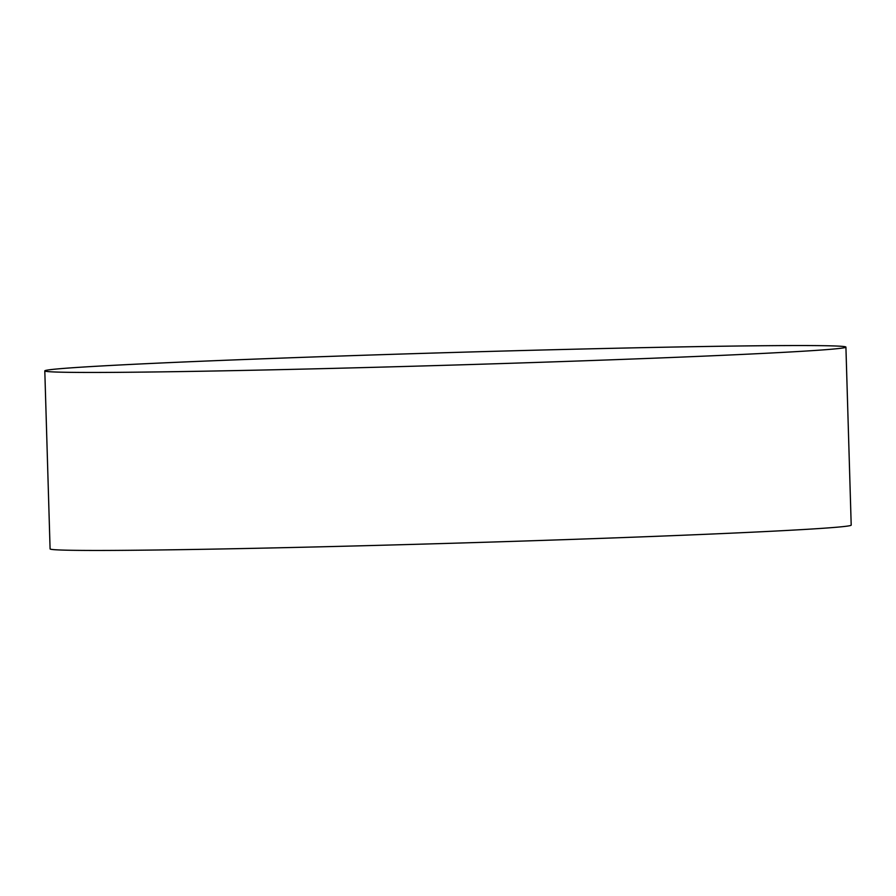 <?xml version="1.0" encoding="UTF-8"?>
<svg xmlns="http://www.w3.org/2000/svg" width="896" height="896" viewBox="0 0 896 896"><rect width="100%" height="100%" fill="white"/><g stroke="black" fill="none" stroke-linecap="round" stroke-linejoin="round"><path stroke-width="1.34" d="M44.8 370.888L50.086 548.89A400.736 6.294 -1.7 0 0 266.47 548.061A400.736 6.294 -1.7 0 0 851.2 525.112L845.914 347.11A400.736 6.294 -1.7 0 0 629.53 347.939A400.736 6.294 -1.7 0 0 44.8 370.888A400.736 6.294 -1.7 0 0 261.184 370.059A400.736 6.294 -1.7 0 0 845.914 347.11"/></g></svg>
